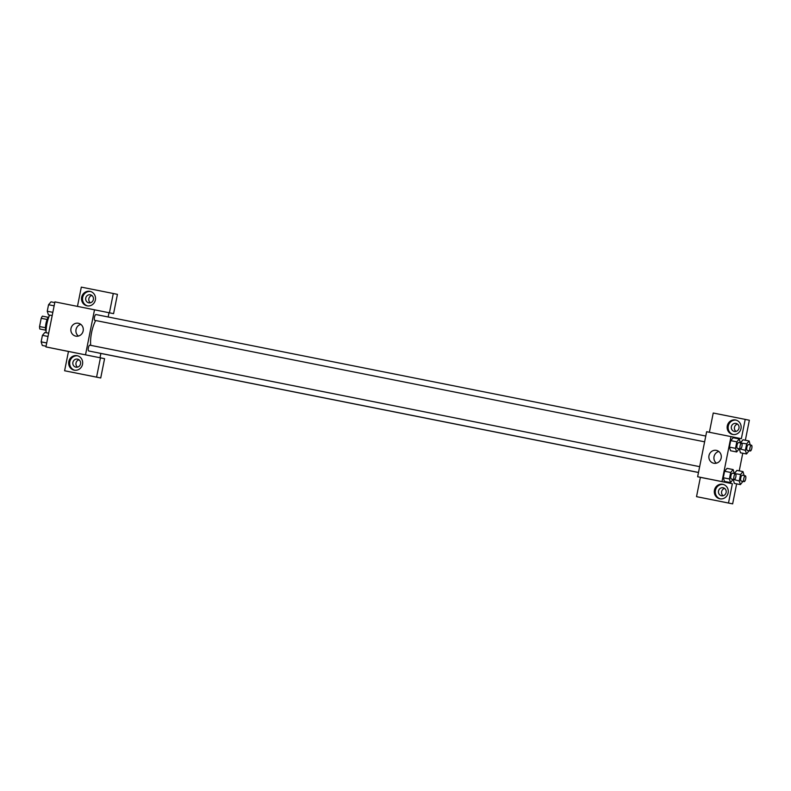 <?xml version="1.0" encoding="UTF-8"?>
<svg xmlns="http://www.w3.org/2000/svg" width="791" height="791" viewBox="0 0 791 791"><rect width="100%" height="100%" fill="white"/><g stroke="black" fill="none" stroke-linecap="round" stroke-linejoin="round"><path stroke-width="1.19" d="M45.492 327.731L39.55 326.545L41.201 318.298A7.791 2.511 101.3 0 1 42.407 316.143L48.271 317.31M39.827 329.007L45.7 330.173L39.827 329.007A7.791 2.511 101.3 0 1 39.55 326.545M46.096 331.36A8.197 2.64 -78.7 0 1 45.947 323.549A8.197 2.64 -78.7 0 1 49.082 316.39M47.134 319.475L41.201 318.298M49.645 315.095A14.762 4.756 101.3 0 0 46.125 332.714M68.461 351.481L45.927 346.913L54.925 301.875L109.435 312.801L113.291 293.501L81.315 287.123L77.469 306.374M81.671 297.228A7.376 6.99 101.6 0 1 90.006 291.365A7.376 6.99 101.6 0 1 95.365 299.997A7.376 6.99 101.6 0 1 87.04 305.83A7.376 6.99 101.6 0 1 81.671 297.228M90.52 291.493A7.376 6.99 -78.4 0 0 87.564 305.909M90.362 294.786A4.103 3.886 101.6 0 1 90.382 294.796A4.103 3.886 101.6 0 1 93.368 299.581A4.103 3.886 101.6 0 1 88.76 302.834A4.103 3.886 101.6 0 1 88.74 302.824A4.103 3.886 101.6 0 1 85.754 298.039A4.103 3.886 101.6 0 1 90.362 294.786M90.362 302.795A4.103 3.886 101.6 0 1 91.865 295.458M113.291 293.501L117.434 294.351L113.578 313.651L109.435 312.801M104.867 311.891L113.578 313.651M78.358 323.272A6.565 6.209 101.6 0 1 78.388 323.272A6.565 6.209 101.6 0 1 83.154 330.954A6.565 6.209 101.6 0 1 75.758 336.126A6.565 6.209 101.6 0 1 70.982 328.473A6.565 6.209 101.6 0 1 78.358 323.272M95.869 356.919L68.461 351.461L64.605 370.761L96.581 377.129L100.437 357.829L45.927 346.913M85.517 354.803L94.515 309.765M80.791 324.369A6.565 6.209 -78.4 0 0 78.398 336.066M80.158 353.765L85.576 354.852M68.817 361.566A7.376 6.99 101.6 0 1 77.152 355.703A7.376 6.99 101.6 0 1 82.511 364.335A7.376 6.99 101.6 0 1 74.186 370.158A7.376 6.99 101.6 0 1 68.817 361.566M77.666 355.831A7.376 6.99 -78.4 0 0 74.71 370.247M77.508 359.124A4.103 3.886 101.6 0 1 77.528 359.124A4.103 3.886 101.6 0 1 80.514 363.909A4.103 3.886 101.6 0 1 75.906 367.162A4.103 3.886 101.6 0 1 75.887 367.162A4.103 3.886 101.6 0 1 72.901 362.377A4.103 3.886 101.6 0 1 77.508 359.124M77.508 367.123A4.103 3.886 101.6 0 1 79.011 359.796M64.605 370.761L100.724 377.979L104.58 358.679L100.437 357.829M96.581 377.129L100.724 377.979M109.01 312.742L108.159 316.983M100.872 353.448L100.012 357.75M698.483 472.504L98.559 352.984A2.956 0.949 101.3 0 1 98.391 352.895M704.613 441.823L94.811 320.345A2.956 0.949 101.3 0 1 94.455 317.26A2.956 0.949 101.3 0 1 95.968 314.551L705.77 436.039M699.649 466.66L89.848 345.173A2.956 0.949 101.3 0 0 88.345 347.882A2.956 0.949 101.3 0 0 88.691 350.967A2.956 0.949 101.3 0 0 88.701 350.967L698.493 472.445M95.691 320.513A18.045 5.814 101.3 0 0 90.728 345.351M707.994 478.871L700.381 477.349L696.525 496.649L728.501 503.027L732.357 483.726L697.632 476.746L706.64 431.718L741.355 438.689L745.211 419.388L749.354 420.239L745.359 440.231M737.489 424.085A4.103 3.886 -78.4 0 0 735.986 431.421M724.635 488.413A4.103 3.886 -78.4 0 0 723.132 495.749M696.525 496.649L732.644 503.877L736.639 483.855M739.239 470.853L742.759 453.233M734.374 431.451A4.103 3.886 101.6 0 1 734.355 431.451A4.103 3.886 101.6 0 1 731.378 426.665A4.103 3.886 101.6 0 1 735.986 423.412A4.103 3.886 101.6 0 1 736.006 423.412A4.103 3.886 101.6 0 1 738.982 428.198A4.103 3.886 101.6 0 1 734.374 431.451M736.144 420.12A7.376 6.99 -78.4 0 0 733.188 434.536M727.295 425.855A7.376 6.99 101.6 0 1 735.63 419.991A7.376 6.99 101.6 0 1 740.989 428.623A7.376 6.99 101.6 0 1 732.664 434.447A7.376 6.99 101.6 0 1 727.295 425.855M721.521 495.789A4.103 3.886 101.6 0 1 721.501 495.779A4.103 3.886 101.6 0 1 718.525 490.984A4.103 3.886 101.6 0 1 723.152 487.75A4.103 3.886 101.6 0 1 726.128 492.536A4.103 3.886 101.6 0 1 721.521 495.789M723.29 484.448A7.376 6.99 -78.4 0 0 720.334 498.864M714.441 490.193A7.376 6.99 101.6 0 1 722.776 484.319A7.376 6.99 101.6 0 1 728.135 492.951A7.376 6.99 101.6 0 1 719.81 498.785A7.376 6.99 101.6 0 1 714.441 490.193M728.501 503.027L732.644 503.877M709.389 432.262L713.235 413.021L745.211 419.388M749.067 450.741L746.526 453.985L745.369 450.366L739.358 448.744L740.435 452.778M745.369 450.366L746.664 443.86L740.514 442.96L743.036 439.766L749.126 440.983L750.224 444.947M739.209 448.715L736.668 451.958L730.577 450.751L729.421 447.123L730.716 440.627L733.178 437.739M733.089 479.336L730.548 482.579L724.457 481.383L723.3 477.754L724.596 471.248L727.058 468.361L733.148 469.587L734.246 473.552M742.947 481.363L740.406 484.606L739.249 480.987L733.237 479.366L734.325 483.39M739.249 480.987L740.544 474.481L734.394 473.582L736.915 470.388L743.006 471.604L744.104 475.569M732.357 483.726L721.995 481.6L731.003 436.563M716.369 450.376A6.565 6.209 101.6 0 1 716.399 450.386A6.565 6.209 101.6 0 1 721.165 458.058A6.565 6.209 101.6 0 1 713.759 463.239A6.565 6.209 101.6 0 1 708.993 455.576A6.565 6.209 101.6 0 1 716.369 450.376M721.995 481.6L697.632 476.746M718.801 451.473A6.565 6.209 -78.4 0 0 716.399 463.17M715.123 480.266L720.542 481.353M730.548 482.579L729.391 478.96L730.686 472.464L733.148 469.587M734.315 479.583L731.27 478.98A2.956 0.949 101.3 0 1 730.914 475.895A2.956 0.949 101.3 0 1 732.426 473.186L735.472 473.799A2.956 0.949 101.3 0 0 733.959 476.498A2.956 0.949 101.3 0 0 734.315 479.583L734.315 479.583A2.956 0.949 101.3 0 0 735.828 476.874A2.956 0.949 101.3 0 0 735.472 473.799M729.391 478.96L723.3 477.754L724.596 471.248L727.058 468.371M730.686 472.464L724.596 471.248M736.668 451.958L735.511 448.339L736.807 441.843L739.269 438.965L740.366 442.93M740.435 448.962L737.39 448.359A2.956 0.949 101.3 0 1 737.034 445.274A2.956 0.949 101.3 0 1 738.547 442.565L741.592 443.178A2.956 0.949 101.3 0 0 740.079 445.877A2.956 0.949 101.3 0 0 740.435 448.962L740.435 448.962A2.956 0.949 101.3 0 0 741.948 446.253A2.956 0.949 101.3 0 0 741.592 443.178M739.269 438.965L733.178 437.749L730.716 440.627L729.421 447.123L735.511 448.339M736.807 441.843L730.716 440.627M740.544 474.481L743.006 471.604M744.173 481.61L741.127 480.997A2.956 0.949 101.3 0 1 740.772 477.912A2.956 0.949 101.3 0 1 742.284 475.213L745.33 475.816A2.956 0.949 101.3 0 0 743.817 478.525A2.956 0.949 101.3 0 0 744.173 481.61L744.173 481.61A2.956 0.949 101.3 0 0 745.686 478.901A2.956 0.949 101.3 0 0 745.33 475.816M740.406 484.606L734.315 483.39M734.453 473.265L736.915 470.388M746.664 443.86L749.126 440.983M750.293 450.989L747.248 450.376A2.956 0.949 101.3 0 1 746.892 447.291A2.956 0.949 101.3 0 1 748.405 444.591L751.45 445.195A2.956 0.949 101.3 0 0 749.937 447.904A2.956 0.949 101.3 0 0 750.293 450.989L750.293 450.989A2.956 0.949 101.3 0 0 751.806 448.279A2.956 0.949 101.3 0 0 751.45 445.195M746.526 453.985L740.435 452.768M740.574 442.644L743.036 439.766M46.066 346.221L42.299 345.469L41.132 341.85L42.427 335.344L44.889 332.467L48.656 333.219M46.718 342.958L41.132 341.85M48.014 336.462L42.427 335.344M52.186 315.599L48.409 314.848L47.252 311.229L48.548 304.723L51.01 301.846L54.777 302.597M52.829 312.336L47.252 311.229M54.134 305.84L48.548 304.723"/></g></svg>
